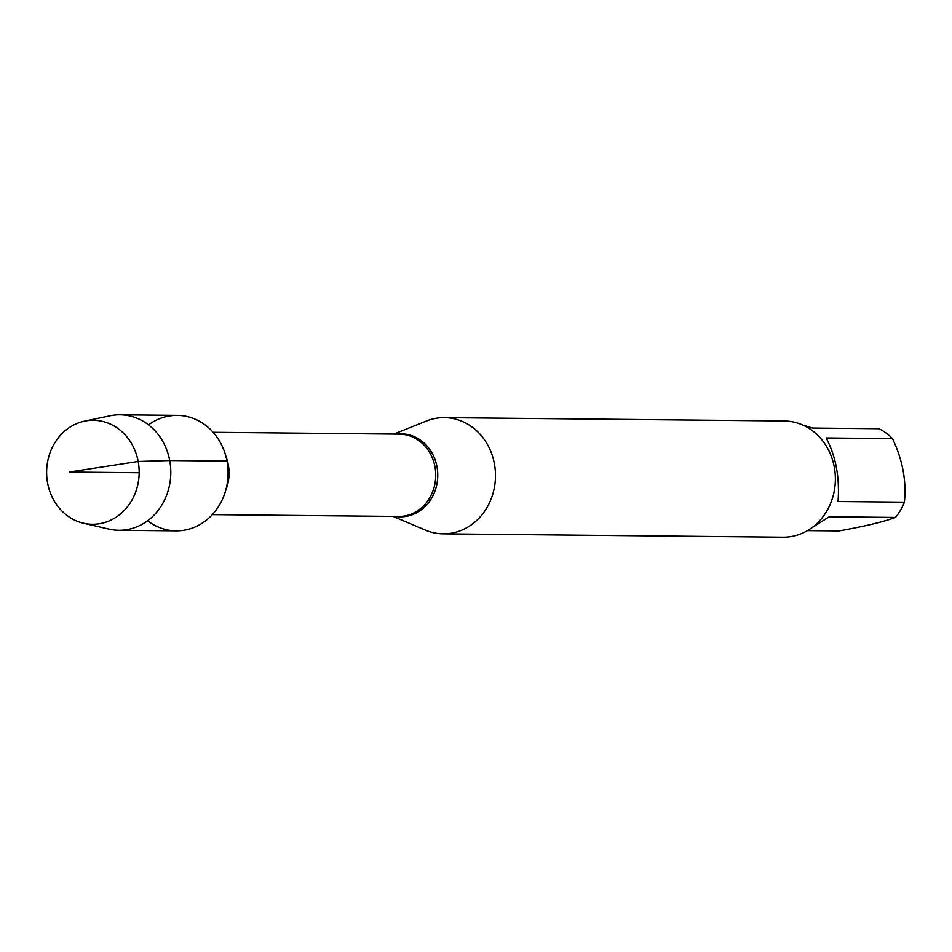 <?xml version="1.0" encoding="UTF-8"?>
<svg xmlns="http://www.w3.org/2000/svg" width="952" height="952" viewBox="0 0 952 952"><rect width="100%" height="100%" fill="white"/><g stroke="black" fill="none" stroke-linecap="round" stroke-linejoin="round"><path stroke-width="1.43" d="M393.878 434.1L426.484 421.022A58.096 51.717 90.6 0 1 444.334 417.642A58.096 51.717 90.6 0 1 495.48 476.25A58.096 51.717 90.6 0 1 443.192 533.834A58.096 51.717 90.6 0 1 425.413 530.109L393.069 516.389M147.584 520.756A57.739 51.396 -89.4 0 0 205.204 521.077A57.739 51.396 -89.4 0 0 226.992 461.113A57.739 51.396 -89.4 0 0 148.524 424.901M443.192 533.834L783.079 537.19A58.096 51.717 -89.4 0 0 834.273 467.015A58.096 51.717 -89.4 0 0 784.222 420.986L444.334 417.642M802.952 425.139L812.591 428.079L878.946 428.733A55.775 49.647 90.6 0 1 892.512 438.634C902.603 459.875 906.578 481.058 904.4 502.18A55.775 49.647 90.6 0 1 895.546 517.424C882.825 521.993 863.964 526.492 838.95 530.93L807.427 530.621M892.512 438.634L826.146 437.979C835.832 456.234 839.807 477.416 838.034 501.525L904.4 502.18M895.546 517.424L829.18 516.769L807.903 530.347M83.467 523.207L108.933 529.098A57.739 51.396 -89.4 0 0 118.833 530.276L176.132 530.847A57.739 51.396 -89.4 0 0 228.087 473.62A57.739 51.396 -89.4 0 0 177.262 415.381L119.976 414.81A57.739 51.396 -89.4 0 0 110.051 415.798L84.466 421.189A51.991 46.279 90.6 0 1 138.183 461.482A51.991 46.279 90.6 0 1 83.467 523.207A51.991 46.279 90.6 0 1 47.6 483.092A51.991 46.279 90.6 0 1 84.466 421.189M118.833 530.276A57.739 51.396 -89.4 0 0 170.801 473.049A57.739 51.396 -89.4 0 0 119.976 414.81M139.171 472.739L69.21 472.049L138.183 461.482L169.706 460.542L226.992 461.113M396.591 434.124A41.483 36.926 90.6 0 1 436.968 466.694A41.483 36.926 90.6 0 1 395.77 516.424M212.344 514.615L398.709 516.448A41.15 36.628 -89.4 0 0 434.957 466.754A41.15 36.628 -89.4 0 0 399.519 434.16L213.153 432.315M226.005 456.698A41.15 36.628 90.6 0 1 228.29 464.707A41.15 36.628 90.6 0 1 225.672 490.494"/></g></svg>
